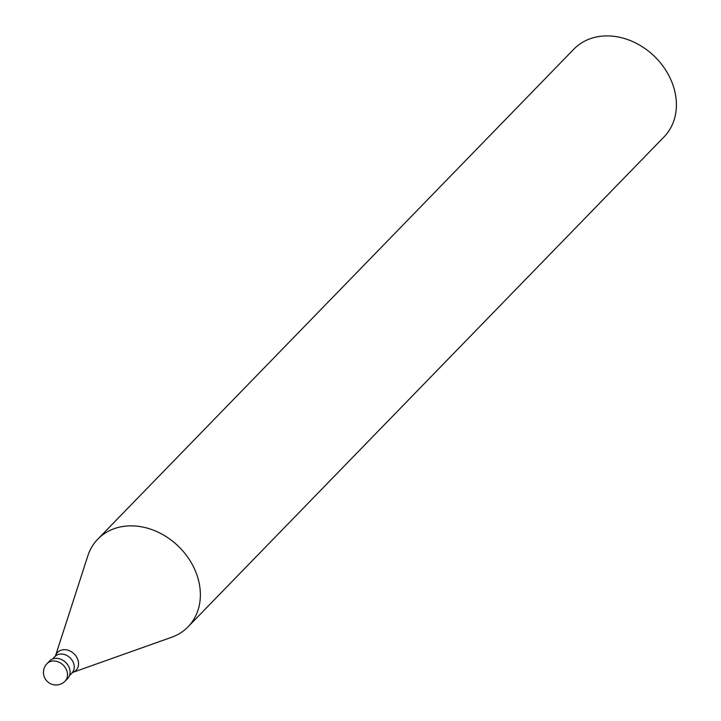 <?xml version="1.0" encoding="UTF-8"?>
<svg xmlns="http://www.w3.org/2000/svg" width="721" height="721" viewBox="0 0 721 721"><rect width="100%" height="100%" fill="white"/><g stroke="black" fill="none" stroke-linecap="round" stroke-linejoin="round"><path stroke-width="1.08" d="M47.009 663.635L49.578 660.995A12.581 10.202 44.2 0 1 55.445 658.363A12.581 10.202 -135.8 0 1 68.144 665.492A12.581 10.202 -135.8 0 1 67.63 678.533L65.061 681.165A12.581 10.202 -135.8 0 0 65.584 668.133A12.581 10.202 -135.8 0 0 52.876 661.004A12.581 10.202 44.2 0 0 47.009 663.635A12.581 12.581 0 0 0 56.959 684.95A12.581 12.581 0 0 0 65.061 681.165M52.615 658.994L55.526 655.786L87.827 555.864A62.916 51.029 44.2 0 1 97.804 539.128A62.916 51.029 44.2 0 1 127.13 526.006A62.916 51.029 -135.8 0 1 190.632 561.614A62.916 51.029 -135.8 0 1 188.055 626.81L664.077 136.855A62.916 51.029 -135.8 0 0 666.664 71.667A62.916 51.029 -135.8 0 0 603.162 36.05A62.916 51.029 44.2 0 0 573.835 49.172L97.804 539.128M69.54 675.433L72.659 672.441L171.616 637.274A62.916 51.029 -135.8 0 0 188.055 626.81M55.012 656.525A11.797 9.571 44.2 0 1 60.51 654.064A11.797 9.571 -135.8 0 1 72.424 660.742A11.797 9.571 -135.8 0 1 71.938 672.963M55.526 655.786L55.526 655.786A12.87 10.436 44.2 0 1 63.565 649.675A12.87 10.436 -135.8 0 1 77.616 659.093A12.87 10.436 -135.8 0 1 72.659 672.441L72.659 672.441"/></g></svg>
